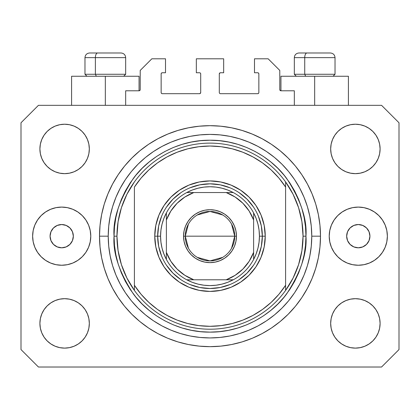 <?xml version="1.0" encoding="UTF-8"?>
<svg xmlns="http://www.w3.org/2000/svg" width="420" height="420" viewBox="0 0 420 420"><rect width="100%" height="100%" fill="white"/><g stroke="black" fill="none" stroke-linecap="round" stroke-linejoin="round"><path stroke-width="0.63" d="M125.675 105.326L125.675 90.783L139.052 90.783L125.675 90.783L125.675 105.326M140.217 89.623L140.217 70.429L140.217 89.623A1.166 1.166 0 0 1 139.052 90.783L139.498 90.694L139.052 90.783L139.052 76.246L105.326 76.246L105.326 105.326L105.326 76.246L71.594 76.246L71.594 105.326L71.594 76.246L139.052 76.246M140.217 70.429L151.846 58.8L165.512 58.8L165.512 72.755L162.314 72.755L165.512 72.755L165.512 58.8L151.846 58.8L140.217 70.429M161.149 73.92L161.149 92.531L161.149 73.92A1.166 1.166 0 0 1 162.314 72.755L161.868 72.844L162.314 72.755M162.314 93.692L199.532 93.692L162.314 93.692A1.166 1.166 0 0 1 161.149 92.531L161.238 92.972L161.149 92.531M200.356 93.35L199.978 93.602L200.697 92.531L200.697 73.92L200.697 92.531A1.166 1.166 0 0 1 199.532 93.692L199.978 93.602L199.532 93.692M199.532 72.755L196.334 72.755L199.532 72.755A1.166 1.166 0 0 1 200.697 73.92L200.608 73.474L200.697 73.92M196.334 72.755L196.334 58.8L196.334 72.755M223.666 58.8L196.334 58.8L223.666 58.8L223.666 72.755L220.469 72.755L223.666 72.755L223.666 58.8M219.644 73.096L220.022 72.844L219.303 73.92L219.303 92.531L219.303 73.92A1.166 1.166 0 0 1 220.469 72.755L220.022 72.844L220.469 72.755M220.469 93.692L257.686 93.692L220.469 93.692A1.166 1.166 0 0 1 219.303 92.531L219.392 92.972L219.303 92.531M258.851 92.531L258.851 73.92L258.851 92.531A1.166 1.166 0 0 1 257.686 93.692L258.132 93.602L257.686 93.692M257.686 72.755L254.489 72.755L257.686 72.755A1.166 1.166 0 0 1 258.851 73.92L258.762 73.474L258.851 73.92M254.489 72.755L254.489 58.8L268.154 58.8L279.783 70.429L279.783 89.623L279.783 70.429L268.154 58.8L254.489 58.8L254.489 72.755M279.872 90.069L280.949 90.783L280.949 76.246L314.675 76.246L314.675 105.326L314.675 76.246L348.406 76.246L280.949 76.246L280.949 90.783L294.326 90.783L280.949 90.783A1.166 1.166 0 0 1 279.783 89.623L279.872 90.069L279.783 89.623M294.326 90.783L294.326 105.326L294.326 90.783M258.132 72.844L258.762 73.474L258.132 72.844M258.762 92.972L258.132 93.602L258.762 92.972M219.644 93.35L219.392 92.972M200.356 73.096L200.608 73.474M161.868 93.602L161.238 92.972L161.868 93.602M161.238 73.474L161.868 72.844L161.238 73.474M140.128 90.069L139.498 90.694M73.337 236.171A11.629 11.629 0 0 1 61.709 247.8A11.629 11.629 0 0 1 50.075 236.171L50.962 231.719L53.482 227.945L57.257 225.424L61.709 224.537L66.16 225.424L69.93 227.945L72.455 231.719L73.337 236.171L72.455 240.618L69.93 244.393L66.16 246.913L61.709 247.8L57.257 246.913L53.482 244.393L50.962 240.618L50.075 236.171A11.629 11.629 0 0 1 61.709 224.537A11.629 11.629 0 0 1 73.337 236.171M369.925 236.171A11.629 11.629 0 0 1 358.292 247.8A11.629 11.629 0 0 1 346.663 236.171L347.545 231.719L350.07 227.945L353.84 225.424L358.292 224.537L362.744 225.424L366.518 227.945L369.038 231.719L369.925 236.171L369.038 240.618L366.518 244.393L362.744 246.913L358.292 247.8L353.84 246.913L350.07 244.393L347.545 240.618L346.663 236.171A11.629 11.629 0 0 1 358.292 224.537A11.629 11.629 0 0 1 369.925 236.171M387.371 236.171A29.075 29.075 0 0 1 358.292 265.246A29.075 29.075 0 0 1 329.217 236.171L329.774 230.496L331.427 225.041L334.115 220.017L337.733 215.607L342.137 211.995L347.167 209.307L352.622 207.653L358.292 207.091L363.967 207.653L369.421 209.307L374.446 211.995L378.851 215.607L382.468 220.017L385.156 225.041L386.81 230.496L387.371 236.171L386.81 241.841L385.156 247.296L382.468 252.326L378.851 256.73L374.446 260.348L369.421 263.03L363.967 264.689L358.292 265.246L352.622 264.689L347.167 263.03L342.137 260.348L337.733 256.73L334.115 252.326L331.427 247.296L329.774 241.841L329.217 236.171A29.075 29.075 0 0 1 358.292 207.091A29.075 29.075 0 0 1 387.371 236.171L386.81 241.841M90.783 236.171A29.075 29.075 0 0 1 61.709 265.246A29.075 29.075 0 0 1 32.629 236.171L33.191 230.496L34.844 225.041L37.532 220.017L41.149 215.607L45.554 211.995L50.579 209.307L56.033 207.653L61.709 207.091L67.379 207.653L72.833 209.307L77.863 211.995L82.267 215.607L85.885 220.017L88.573 225.041L90.227 230.496L90.783 236.171L90.227 241.841L88.573 247.296L85.885 252.326L82.267 256.73L77.863 260.348L72.833 263.03L67.379 264.689L61.709 265.246L56.033 264.689L50.579 263.03L45.554 260.348L41.149 256.73L37.532 252.326L34.844 247.296L33.191 241.841L32.629 236.171A29.075 29.075 0 0 1 61.709 207.091A29.075 29.075 0 0 1 90.783 236.171M320.492 236.171A110.492 110.492 0 0 1 210 346.663A110.492 110.492 0 0 1 99.508 236.171L100.039 225.341L101.63 214.615L104.265 204.094L107.919 193.888L112.555 184.086L118.13 174.783L124.588 166.073L131.87 158.041L139.902 150.759L148.612 144.296L157.915 138.726L167.716 134.09L177.928 130.436L188.444 127.801L199.169 126.21L210 125.675L220.831 126.21L231.556 127.801L242.072 130.436L252.284 134.09L262.085 138.726L271.388 144.296L280.098 150.759L288.131 158.041L295.412 166.073L301.87 174.783L307.445 184.086L312.081 193.888L315.735 204.094L318.37 214.615L319.961 225.341L320.492 236.171L319.961 246.997L318.37 257.728L315.735 268.243L312.081 278.455L307.445 288.256L301.87 297.554L295.412 306.264L288.131 314.296L280.098 321.584L271.388 328.041L262.085 333.617L252.284 338.252L242.072 341.906L231.556 344.536L220.831 346.127L210 346.663L199.169 346.127L188.444 344.536L177.928 341.906L167.716 338.252L157.915 333.617L148.612 328.041L139.902 321.584L131.87 314.296L124.588 306.264L118.13 297.554L112.555 288.256L107.919 278.455L104.265 268.243L101.63 257.728L100.039 246.997L99.508 236.171A110.492 110.492 0 0 1 210 125.675A110.492 110.492 0 0 1 320.492 236.171L311.771 236.171L320.492 236.171M39.9 323.4A24.717 24.717 0 0 1 64.617 298.683A24.717 24.717 0 0 1 89.329 323.4A24.717 24.717 0 0 1 64.617 348.117A24.717 24.717 0 0 1 39.9 323.4L40.373 318.581L41.779 313.94L44.063 309.671L47.14 305.923L50.883 302.852L55.157 300.568L59.792 299.161L64.617 298.683L69.436 299.161L74.072 300.568L78.346 302.852L82.094 305.923L85.166 309.671L87.449 313.94L88.856 318.581L89.329 323.4L88.856 328.219L87.449 332.861L85.166 337.129L82.094 340.877L78.346 343.949L74.072 346.232L69.436 347.639L64.617 348.117L59.792 347.639L55.157 346.232L50.883 343.949L47.14 340.877L44.063 337.129L41.779 332.861L40.373 328.219L39.9 323.4L40.373 318.581L41.779 313.94M380.1 323.4A24.717 24.717 0 0 1 355.383 348.117A24.717 24.717 0 0 1 330.671 323.4L331.144 318.581L332.551 313.94L334.834 309.671L337.906 305.923L341.654 302.852L345.928 300.568L350.564 299.161L355.383 298.683L360.208 299.161L364.844 300.568L369.117 302.852L372.86 305.923L375.937 309.671L378.221 313.94L379.628 318.581L380.1 323.4L379.628 328.219L378.221 332.861L375.937 337.129L372.86 340.877L369.117 343.949L364.844 346.232L360.208 347.639L355.383 348.117L350.564 347.639L345.928 346.232L341.654 343.949L337.906 340.877L334.834 337.129L332.551 332.861L331.144 328.219L330.671 323.4A24.717 24.717 0 0 1 355.383 298.683A24.717 24.717 0 0 1 380.1 323.4L379.628 318.581M380.1 148.937A24.717 24.717 0 0 1 355.383 173.654A24.717 24.717 0 0 1 330.671 148.937L331.144 144.118L332.551 139.482L334.834 135.209L337.906 131.46L341.654 128.389L345.928 126.105L350.564 124.698L355.383 124.226L360.208 124.698L364.844 126.105L369.117 128.389L372.86 131.46L375.937 135.209L378.221 139.482L379.628 144.118L380.1 148.937L379.628 153.762L378.221 158.398L375.937 162.671L372.86 166.415L369.117 169.491L364.844 171.775L360.208 173.177L355.383 173.654L350.564 173.177L345.928 171.775L341.654 169.491L337.906 166.415L334.834 162.671L332.551 158.398L331.144 153.762L330.671 148.937A24.717 24.717 0 0 1 355.383 124.226A24.717 24.717 0 0 1 380.1 148.937L379.628 153.762L378.221 158.398M89.329 148.937A24.717 24.717 0 0 1 64.617 173.654A24.717 24.717 0 0 1 39.9 148.937L40.373 144.118L41.779 139.482L44.063 135.209L47.14 131.46L50.883 128.389L55.157 126.105L59.792 124.698L64.617 124.226L69.436 124.698L74.072 126.105L78.346 128.389L82.094 131.46L85.166 135.209L87.449 139.482L88.856 144.118L89.329 148.937L88.856 153.762L87.449 158.398L85.166 162.671L82.094 166.415L78.346 169.491L74.072 171.775L69.436 173.177L64.617 173.654L59.792 173.177L55.157 171.775L50.883 169.491L47.14 166.415L44.063 162.671L41.779 158.398L40.373 153.762L39.9 148.937A24.717 24.717 0 0 1 64.617 124.226A24.717 24.717 0 0 1 89.329 148.937M381.554 367.017L38.446 367.017L381.554 367.017L399 349.571L399 122.771L399 349.571L381.554 367.017M38.446 105.326L381.554 105.326L38.446 105.326L21 122.771L21 349.571L21 122.771L38.446 105.326M21 349.571L38.446 367.017L21 349.571M399 122.771L381.554 105.326L399 122.771M50.883 302.852L55.157 300.568L59.792 299.161L64.617 298.683L69.436 299.161M78.346 302.852L82.094 305.923M87.449 313.94L88.856 318.581M87.449 332.861L85.166 337.129M55.157 346.232L50.883 343.949L47.14 340.877M332.551 313.94L334.834 309.671M350.564 299.161L355.383 298.683L360.208 299.161L364.844 300.568L369.117 302.852L372.86 305.923M372.86 340.877L369.117 343.949L364.844 346.232M332.551 139.482L334.834 135.209M364.844 126.105L369.117 128.389L372.86 131.46M369.117 169.491L364.844 171.775L360.208 173.177L355.383 173.654L350.564 173.177M341.654 169.491L337.906 166.415M332.551 158.398L331.144 153.762M47.14 131.46L50.883 128.389L55.157 126.105M87.449 158.398L85.166 162.671M69.436 173.177L64.617 173.654L59.792 173.177L55.157 171.775L50.883 169.491L47.14 166.415M40.373 153.762L39.9 148.937M295.412 166.073L288.131 158.041L280.098 150.759L288.131 158.041L295.412 166.073M231.556 127.801L220.831 126.21M139.902 150.759L131.87 158.041L124.588 166.073L131.87 158.041L139.902 150.759M112.555 184.086L111.211 186.674M124.588 306.264L131.87 314.296L139.902 321.584L131.87 314.296L124.588 306.264M188.444 344.536L199.169 346.127M280.098 321.584L288.131 314.296L295.412 306.264L288.131 314.296L280.098 321.584M307.445 288.256L308.789 285.663M33.191 230.496L32.629 236.171M330.298 52.983L307.004 52.983A4.651 2.273 90 0 0 304.731 57.635L304.731 74.267L305.697 76.246L304.731 74.267L335.029 74.267L304.731 74.267L304.731 57.635L334.929 57.635M333.055 76.246L335.029 74.267L335.029 57.635C334.75 54.815 333.197 53.267 330.377 52.983C333.197 53.267 334.75 54.815 335.029 57.635L294.326 57.635C294.604 54.815 296.158 53.267 298.977 52.983C296.158 53.267 294.604 54.815 294.326 57.635L294.326 74.267L304.731 74.267L294.326 74.267L296.3 76.246M329.611 52.983L299.024 52.983M294.425 57.635L304.731 57.635A4.651 2.273 -90 0 1 307.004 52.983L299.056 52.983M120.944 52.983L97.65 52.983A4.651 2.273 90 0 0 95.377 57.635L95.377 74.267L96.343 76.246L95.377 74.267L125.675 74.267L95.377 74.267L95.377 57.635L125.575 57.635M123.701 76.246L125.675 74.267L125.675 57.635C125.396 54.815 123.842 53.267 121.023 52.983C123.842 53.267 125.396 54.815 125.675 57.635L84.971 57.635C85.249 54.815 86.803 53.267 89.623 52.983C86.803 53.267 85.249 54.815 84.971 57.635L84.971 74.267L95.377 74.267L84.971 74.267L86.945 76.246M120.257 52.983L89.67 52.983M85.071 57.635L95.377 57.635A4.651 2.273 -90 0 1 97.65 52.983L89.702 52.983M258.347 256.211L261.334 246.383L262.337 236.171L265.246 236.171A55.246 55.246 0 0 1 210 291.417A55.246 55.246 0 0 1 154.754 236.171L157.663 236.171L158.666 246.383L161.653 256.211M114.046 236.171L116.954 236.171A93.046 93.046 0 0 0 285.6 290.409A93.046 93.046 0 0 0 303.046 236.171L305.954 236.171C307.235 252.845 300.836 272.039 286.766 293.743C272.039 314.349 242.571 332.504 210 332.125C177.429 332.504 147.961 314.349 133.234 293.743C119.165 272.039 112.765 252.845 114.046 236.171L114.508 245.574L115.889 254.888L118.178 264.022L121.349 272.89L125.375 281.4L130.216 289.48L135.828 297.04L142.149 304.017L149.126 310.343L156.691 315.95L164.766 320.791L173.282 324.818L182.144 327.994L191.279 330.278L200.597 331.663L210 332.125L219.403 331.663L228.722 330.278L237.857 327.994L246.719 324.818L255.234 320.791L263.309 315.95L270.874 310.343L277.851 304.017L284.172 297.04L289.784 289.48L294.625 281.4L298.651 272.89L301.822 264.022L304.112 254.888L305.492 245.574L305.954 236.171L305.492 226.763L304.112 217.45L301.822 208.315L298.651 199.447L294.625 190.937L289.784 182.863L284.172 175.297L277.851 168.32L270.874 161.994L263.309 156.387L255.234 151.547L246.719 147.52L237.857 144.349L228.722 142.06L219.403 140.679L210 140.217L200.597 140.679L191.279 142.06L182.144 144.349L173.282 147.52L164.766 151.547L156.691 156.387L149.126 161.994L142.149 168.32L135.828 175.297L130.216 182.863L125.375 190.937L121.349 199.447L118.178 208.315L115.889 217.45L114.508 226.763L114.046 236.171C112.765 219.492 119.165 200.298 133.234 178.595C147.961 157.988 177.429 139.834 210 140.217C242.571 139.834 272.039 157.988 286.766 178.595C300.836 200.298 307.235 219.492 305.954 236.171L303.046 236.171A93.046 93.046 0 0 0 134.4 181.928A93.046 93.046 0 0 1 285.6 181.928L285.6 187.084L278.927 178.085L271.189 169.979L262.505 162.902L253.013 156.954L242.855 152.234L232.192 148.806L221.183 146.727L210 146.029L198.817 146.727L187.808 148.806L177.146 152.234L166.987 156.954L157.495 162.902L148.811 169.979L141.073 178.085L134.4 187.084L134.4 285.259L141.073 294.257L148.811 302.358L157.495 309.435L166.987 315.383L177.146 320.108L187.808 323.531L198.817 325.61L210 326.308L221.183 325.61L232.192 323.531L242.855 320.108L253.013 315.383L262.505 309.435L271.189 302.358L278.927 294.257L285.6 285.259L285.6 181.928L293.092 194.297L298.578 207.679L301.922 221.75L303.046 236.171L301.922 250.588L298.578 264.658L293.092 278.04L285.6 290.409A93.046 93.046 0 0 1 134.4 290.409L134.4 285.259L134.4 290.409L126.908 278.04L121.422 264.658L118.078 250.588L116.954 236.171L114.046 236.171M99.508 236.171L108.229 236.171A101.771 101.771 0 0 1 210 134.4A101.771 101.771 0 0 1 311.771 236.171L311.278 246.146L309.813 256.022L307.387 265.713L304.022 275.116L299.754 284.141L294.619 292.709L288.671 300.731L281.962 308.133L274.559 314.837L266.543 320.786L257.975 325.92L248.945 330.194L239.542 333.559L229.856 335.984L219.975 337.449L210 337.937L200.025 337.449L190.145 335.984L180.458 333.559L171.055 330.194L162.026 325.92L153.458 320.786L145.441 314.837L138.038 308.133L131.329 300.731L125.38 292.709L120.246 284.141L115.978 275.116L112.613 265.713L110.187 256.022L108.722 246.146L108.229 236.171L108.722 226.196L110.187 216.316L112.613 206.63L115.978 197.222L120.246 188.197L125.38 179.629L131.329 171.607L138.038 164.209L145.441 157.5L153.458 151.552L162.026 146.417L171.055 142.149L180.458 138.784L190.145 136.353L200.025 134.888L210 134.4L219.975 134.888L229.856 136.353L239.542 138.784L248.945 142.149L257.975 146.417L266.543 151.552L274.559 157.5L281.962 164.209L288.671 171.607L294.619 179.629L299.754 188.197L304.022 197.222L307.387 206.63L309.813 216.316L311.278 226.196L311.771 236.171A101.771 101.771 0 0 1 210 337.937A101.771 101.771 0 0 1 108.229 236.171L99.508 236.171M161.653 216.127L158.666 225.96L157.663 236.171L154.754 236.171A55.246 55.246 0 0 1 210 180.925A55.246 55.246 0 0 1 265.246 236.171L264.185 246.95L261.041 257.313L255.938 266.863L249.065 275.237L240.691 282.104L231.142 287.212L220.778 290.351L210 291.417L199.222 290.351L188.858 287.212L179.309 282.104L170.935 275.237L164.062 266.863L158.959 257.313L155.815 246.95L154.754 236.171L155.815 225.393L158.959 215.03L164.062 205.475L170.935 197.106L179.309 190.234L188.858 185.131L199.222 181.986L210 180.925L220.778 181.986L231.142 185.131L240.691 190.234L249.065 197.106L255.938 205.475L261.041 215.03L264.185 225.393L265.246 236.171L262.337 236.171L261.334 225.96L258.347 216.127M134.4 187.084A90.137 90.137 0 0 1 285.6 187.084L285.6 285.259A90.137 90.137 0 0 1 134.4 285.259L134.4 187.084M285.6 290.409L285.6 285.259L285.6 290.409M231.556 344.536L220.831 346.127M112.555 288.256L111.211 285.663M188.444 127.801L199.169 126.21M307.445 184.086L308.789 186.674M253.517 207.091L247.007 199.159L239.08 192.654M230.044 187.819L220.211 184.837L210 183.829L199.789 184.837L189.956 187.819M180.92 192.654L172.993 199.159L166.483 207.091M166.483 265.246L172.993 273.179L180.92 279.689M189.956 284.519L199.789 287.5L210 288.508L220.211 287.5L230.044 284.519M239.08 279.689L247.007 273.179L253.517 265.246M134.4 181.928A93.046 93.046 0 0 0 116.954 236.171L118.078 221.75L121.422 207.679L126.908 194.297L134.4 181.928M188.428 248.225L185.283 236.171A24.717 24.717 0 0 0 210 260.883A24.717 24.717 0 0 0 234.717 236.171L236.46 236.171A26.46 26.46 0 0 1 210 262.631A26.46 26.46 0 0 1 183.54 236.171L234.717 236.171A24.717 24.717 0 0 1 210 260.883A24.717 24.717 0 0 1 185.283 236.171L188.428 224.112M231.572 224.112L234.717 236.171L231.572 248.225M222.726 257.355L210 260.883L197.274 257.355M186.737 192.554A49.429 49.429 0 0 1 233.263 192.554L227.761 190.04L221.991 188.213L216.038 187.11L210 186.737L203.963 187.11L198.009 188.213L192.239 190.04L186.737 192.554A49.429 49.429 0 0 0 166.383 212.909L163.868 218.411L162.047 224.18L160.939 230.129L160.571 236.171A49.429 49.429 0 0 1 166.383 212.909L166.383 259.429A49.429 49.429 0 0 1 160.571 236.171L160.939 242.209L162.047 248.157L163.868 253.927L166.383 259.429A49.429 49.429 0 0 0 186.737 279.783L192.239 282.298L198.009 284.125L203.963 285.227L210 285.6L216.038 285.227L221.991 284.125L227.761 282.298L233.263 279.783A49.429 49.429 0 0 1 186.737 279.783L233.263 279.783A49.429 49.429 0 0 0 253.617 259.429L256.132 253.927L257.954 248.157L259.061 242.209L259.429 236.171L262.337 236.171A52.337 52.337 0 0 0 210 183.829A52.337 52.337 0 0 0 157.663 236.171L160.571 236.171L157.663 236.171A52.337 52.337 0 0 1 210 183.829A52.337 52.337 0 0 1 262.337 236.171A52.337 52.337 0 0 1 210 288.508A52.337 52.337 0 0 1 157.663 236.171A52.337 52.337 0 0 0 210 288.508A52.337 52.337 0 0 0 262.337 236.171L259.429 236.171L259.061 230.129L257.954 224.18L256.132 218.411L253.617 212.909A49.429 49.429 0 0 1 253.617 259.429L253.617 212.909A49.429 49.429 0 0 0 233.263 192.554L186.737 192.554A49.429 49.429 0 0 0 166.383 212.909L166.383 252.357L170.84 261.293L177.103 269.068L184.879 275.326L193.809 279.783L226.191 279.783L235.121 275.326L242.897 269.068L249.16 261.293L253.617 252.357L253.617 219.98L249.16 211.05L242.897 203.275L235.121 197.012L226.191 192.554L193.809 192.554L184.879 197.012L177.103 203.275L170.84 211.05L166.383 219.98A46.526 46.526 0 0 1 193.809 192.554L186.737 192.554M236.46 236.171L235.951 241.332L234.444 246.293L232.003 250.871L228.711 254.877L224.7 258.169L220.127 260.615L215.161 262.122L210 262.631L204.839 262.122L199.873 260.615L195.3 258.169L191.289 254.877L187.997 250.871L185.556 246.293L184.049 241.332L183.54 236.171L184.049 231.005L185.556 226.044L187.997 221.471L191.289 217.46L195.3 214.168L199.873 211.722L204.839 210.215L210 209.711L215.161 210.215L220.127 211.722L224.7 214.168L228.711 217.46L232.003 221.471L234.444 226.044L235.951 231.005L236.46 236.171L185.283 236.171A24.717 24.717 0 0 1 210 211.454A24.717 24.717 0 0 1 234.717 236.171A24.717 24.717 0 0 0 210 211.454A24.717 24.717 0 0 0 185.283 236.171L183.54 236.171A26.46 26.46 0 0 1 210 209.711A26.46 26.46 0 0 1 236.46 236.171M253.617 259.429A49.429 49.429 0 0 1 233.263 279.783L226.191 279.783A46.526 46.526 0 0 0 253.617 252.357L253.617 259.429M186.737 279.783A49.429 49.429 0 0 1 166.383 259.429L166.383 252.357A46.526 46.526 0 0 0 193.809 279.783L186.737 279.783M233.263 192.554A49.429 49.429 0 0 1 253.617 212.909L253.617 219.98A46.526 46.526 0 0 0 226.191 192.554L233.263 192.554M197.274 214.982L210 211.454L222.726 214.982M348.406 76.246L348.406 105.326"/></g></svg>
